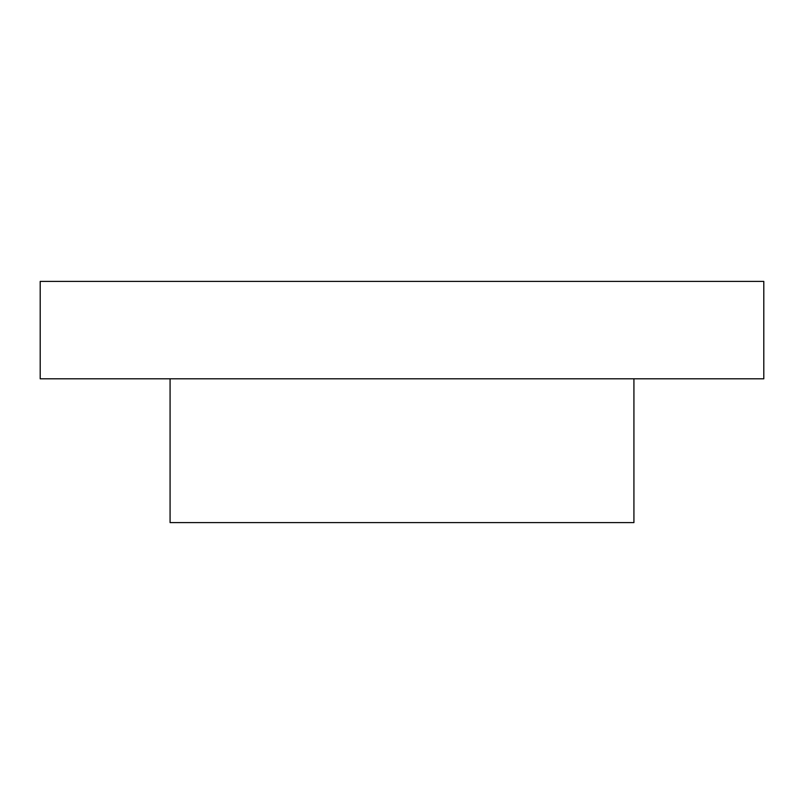 <?xml version="1.0" encoding="UTF-8"?>
<svg xmlns="http://www.w3.org/2000/svg" width="804" height="804" viewBox="0 0 804 804"><rect width="100%" height="100%" fill="white"/><g stroke="black" fill="none" stroke-linecap="round" stroke-linejoin="round"><path stroke-width="1.21" d="M170.076 378.805L170.076 522.6L633.924 522.6L633.924 378.805M40.2 378.805L763.8 378.805L763.8 281.4L40.2 281.4L40.2 378.805"/></g></svg>

